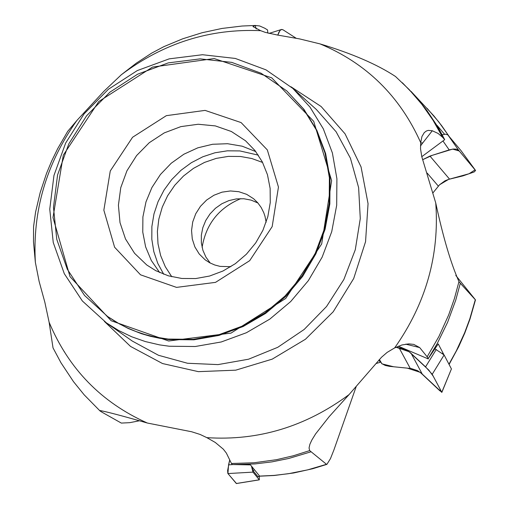 <?xml version="1.0" encoding="UTF-8"?>
<svg xmlns="http://www.w3.org/2000/svg" width="509" height="509" viewBox="0 0 509 509"><rect width="100%" height="100%" fill="white"/><g stroke="black" fill="none" stroke-linecap="round" stroke-linejoin="round"><path stroke-width="0.76" d="M260.653 30.68C209.905 28.415 163.465 43.106 121.32 74.753L103.823 91.359L76.84 120.525C46.274 163.707 32.449 210.974 35.363 262.32L39.117 281.394L44.849 302.276L49.112 322.229C68.632 368.853 101.374 402.454 147.336 423.03L191.702 431.772L200.088 434.444L206.851 437.645C258.248 441.023 305.648 426.669 349.053 394.602L381.483 357.28L387.126 352.406L394.66 347.889C425.887 303.51 439.585 255.213 435.749 202.983L421.789 156.721L420.529 148.787L420.695 142.609C399.864 96.067 366.295 63.161 319.989 43.882L299.686 38.926L277.577 35.064L265.253 32.366L260.653 30.68L252.967 26.589L255.238 25.469L256.199 28.975M319.989 43.882C351.942 53.509 377.112 64.376 395.499 76.49L409.198 89.59L421.846 104.307L433.038 120.258L442.652 137.309L444.694 139.676L437.104 125.411L444.529 134.236M402.358 82.738L416.604 97.531L427.006 110.612L436.308 124.578L444.427 139.339M420.695 142.609L421.955 136.501L424.29 132.582L426.408 130.991L428.234 130.387L432.3 130.749L422.775 142.889L420.65 142.978M442.652 137.309L438.128 133.466L432.3 130.749M448.944 364.189L456.249 351.032L464.609 332.848L469.82 318.819L475.298 299.712L460.308 283.265L455.733 300.195L447.621 322.248L437.301 343.454L428.177 358.667L438.236 343.925L443.753 354.442M460.308 283.265L458.965 281.623L454.435 298.497L448.626 315.046L438.943 336.43L427.153 356.809L428.177 358.667M427.153 356.809L419.69 347.583L407.728 344.65L406.85 344.001M394.66 347.889L401.964 344.962L408.886 343.874L413.798 344.402L419.69 347.583M435.749 202.983C443.084 237.079 450.821 263.293 458.965 281.623M378.97 360.009L380.236 362.306L376.132 363.502M380.541 361.568L380.236 362.306M310.865 451.846L288.749 458.469L271.895 461.879L254.926 463.934L232.301 464.552L250.46 464.889L259.615 476.1L274.077 475.4L288.527 473.694L307.665 469.871L326.498 464.303L309.682 450.605L293.222 455.803L276.502 459.691L253.985 462.783L231.455 463.476L232.301 464.552M231.455 463.476L226.365 453.093L223.324 449.173L215.282 442.461L206.851 437.645M349.053 394.602L329.145 416.68L315.618 433.897L311.813 440.069L309.886 444.281L309.052 447.99L309.682 450.605M139.161 420.835L129.68 422.674L121.327 423.081L102.22 412.328L100.018 410.948L100.05 410.553C106.839 411.775 122.605 415.936 147.336 423.03M53.025 347.895L49.112 322.229M76.84 120.525L67.691 131.373L57.568 148.863L51.689 160.978L46.529 173.41L40.186 192.561L35.56 212.164L33.562 226.709L33.499 241.934L35.363 262.32M455.784 275.426L475.476 299.884L469.998 319.028L464.781 333.083L458.647 346.801L449.091 364.463M356.166 386.662L333.898 449.988L330.456 458.647L326.905 464.354L312.755 468.713L293.598 472.988L274.256 475.489L259.73 476.182M326.498 464.303L326.905 464.354M255.238 25.469L259.692 25.965L264.877 28.288L267.569 29.967L267.785 33.098M107.584 316.49L116.039 322.044L128.344 328.54L141.349 333.662L150.333 336.284L159.527 338.256L168.88 339.567L193.935 339.815L218.959 335.425L243.124 326.53L265.622 313.417L285.683 296.518L302.645 276.4L315.93 253.73L325.092 229.279L329.845 203.861L330.023 178.335L325.639 153.546L316.859 130.317L303.981 109.41L286.809 90.933L261.098 73.239L231.697 62.365L200.19 58.866L168.275 62.887L137.646 74.187L109.925 92.148L86.562 115.804L68.798 143.907L57.568 174.975L53.477 207.36L56.773 239.357L67.303 269.255L84.532 295.443L107.584 316.49L119.354 323.864L127.644 328.044L136.247 331.62L145.122 334.559L154.221 336.863L168.193 339.077L193.255 339.325L218.291 334.935L242.462 326.034L264.966 312.914L285.034 296.015L302.002 275.884L315.287 253.208L324.462 228.751L329.208 203.326L329.393 177.787L325.009 152.993L316.223 129.757L303.345 108.843L286.809 90.933M240.833 198.625C218.953 207.748 206.043 223.998 202.098 247.374M121.32 74.753L136.31 63.154L151.631 53.146L163.873 46.643L182.706 38.805L202.137 32.716L222.013 28.44L242.157 26.023L255.658 25.456M210.23 263.051L205.897 257.083L202.9 250.282L201.354 242.914L201.329 235.279L202.811 227.701L205.757 220.48L210.026 213.907L215.46 208.264L221.829 203.765L228.878 200.603L236.322 198.911L243.849 198.745L251.153 200.132L257.942 203.002M255.804 151.606L242.163 146.191L227.568 143.716L212.584 144.27L197.816 147.826L183.844 154.233L171.215 163.243L160.43 174.498L151.905 187.547L145.981 201.888L142.895 216.949L142.768 232.136L145.612 246.852L151.326 260.519L159.68 272.582M266.137 222.261L265.024 216.42L263.77 212.698L261.168 207.468L257.751 202.786L253.616 198.758L246.661 194.343L238.804 191.696L230.443 190.958L222.013 192.16L213.939 195.24L206.629 200.037L200.463 206.31L195.749 213.735L192.726 221.937L191.549 230.501L192.281 238.982L194.89 246.96L199.242 254.016L205.114 259.794L209.702 262.771L214.728 264.985L220.073 266.385L230.838 266.684M181.777 278.468L195.691 278.557L209.568 276.043L222.948 271.023L235.374 263.649L246.413 254.182L255.703 242.933L262.924 230.284L267.829 216.669L270.26 202.55L270.133 188.4L267.454 174.702L262.326 161.919L254.92 150.473L245.491 140.745L231.353 131.494L215.301 125.901L198.179 124.253L180.873 126.62L164.286 132.881L149.271 142.698L136.603 155.563L126.932 170.814L120.76 187.662L118.412 205.235L120.009 222.624L125.488 238.931L134.561 253.304L146.77 264.992L155.875 270.724L168.39 275.827L181.777 278.468M176.528 287.388L215.523 282.368L249.696 260.665L272.175 226.62L278.455 187.058L267.333 149.92L241.107 122.58L205.07 110.389L166.354 115.658L132.563 137.271L110.268 170.967L103.849 210.179L114.608 247.234L140.516 274.809L176.528 287.388M428.33 358.953L398.324 346.203M444.694 139.676L421.783 156.689M277.825 35.102L279.988 30.521L281.413 29.509L282.877 29.719L296.041 38.169L283.08 29.853L281.731 29.439L280.211 30.279L278.824 32.334L277.825 35.102M461.122 150.766L447.767 134.834L445.324 134.16L442.308 134.847M475.584 170.502L461.084 150.715L475.584 170.502L474.165 171.959L462.935 175.885L448.607 179.384L444.993 180.803L439.611 184.722L432.981 192.847L439.572 184.761L448.601 179.384L469.018 173.76L475.062 169.879L459.264 151.014L452.673 149.112L432.306 155.315L422.642 159.705L429.946 156.072L449.192 149.894L453.436 149.029L456.35 149.143L458.628 150.25L475.565 170.477M441.844 392.388L421.554 373.434L417.558 370.654L411.208 368.548L389.398 366.327L385.275 365.456L381.712 363.604L379.402 359.507L381.966 363.859L393.642 366.76L407.321 368.134L420.192 372.327L439.941 390.887L440.234 389.309L433.286 376.291L428.852 370.151L409.064 351.7L395.989 347.227L401.932 348.309L406.481 350.109L410.439 352.775L425.556 366.874L432.217 374.293L441.844 392.388L451.426 368.923L444.115 354.97L435.119 348.926M259.558 476.03L258.05 476.825L253.049 470.691L251.879 466.651M259.278 476.233L259.316 479.847L252.979 472.123L251.459 466.136M259.316 479.847L236.354 483.55L227.828 473.408L227.625 470.532L229.604 460.41L228.56 464.844L227.924 473.561L236.456 483.486M64.548 351.923L64.191 351.808M290.893 86.721L321.147 106.527L345.057 133.829L361.053 166.901L368.052 203.645L365.557 241.686L353.691 278.538L333.204 311.788L305.445 339.255L272.226 359.138L235.737 370.17L198.364 371.653L162.53 363.541L130.533 346.419L104.396 321.427M168.644 341.005L231.01 333.109L285.721 298.446L321.682 243.938L331.633 180.644L313.703 121.339L271.704 77.826L214.181 58.56L152.541 67.073L98.791 101.52L63.313 155.13L53 217.534L70 276.622L111.191 320.746L168.644 341.005M449.097 136.387L441.818 125.888L433.891 115.918L411.005 91.346M106.483 322.922L118.686 330.526L131.685 336.767L145.358 341.564L159.552 344.879L169.236 346.235L195.278 346.502L221.288 341.959L246.413 332.727L269.808 319.118L290.677 301.57L308.327 280.669L322.159 257.121L331.715 231.71L336.684 205.292L336.907 178.754L332.396 152.98L323.31 128.815L309.968 107.062L292.828 88.413L316.337 109.46L336.099 131.761L350.427 158.229L358.629 187.636L360.277 218.622L355.288 249.728L343.868 279.492L326.555 306.501L304.159 329.469L277.742 347.316L248.57 359.208L218.011 364.603L187.509 363.261L158.49 355.282L132.302 341.068L106.483 322.922L82.356 300.984L64.293 273.683L53.248 242.507L49.755 209.161L53.967 175.433L65.629 143.093L84.106 113.851L108.417 89.247L137.284 70.579L169.198 58.853L202.467 54.724L235.33 58.446L266.01 69.867L292.828 88.413M262.599 162.454L251.834 158.528L240.477 156.479L228.337 156.39L216.223 158.394L204.491 162.428L193.465 168.371L183.463 176.05L174.772 185.257L167.639 195.71L162.269 207.125L158.814 219.175L157.376 231.506L158 243.779L160.666 255.633L165.304 266.729L171.781 276.75M163.701 274.243L157.809 263.427L153.813 251.656L151.816 239.262L151.873 226.569L153.972 213.92L158.064 201.659L164.032 190.112L171.711 179.582L180.905 170.362L191.365 162.689L202.811 156.778L214.932 152.783L227.408 150.817L239.898 150.931L258.337 155.15M407.728 344.65L405.584 344.167M422.775 142.889L420.466 146.026M277.908 34.809L277.246 35.019M449.192 149.894L442.951 140.968M427.178 173.092L438.357 186.135M429.946 156.072L449.555 179.13M447.984 135.057L458.628 150.25M425.556 366.874L436.283 349.479M399.018 347.685L410.26 368.427M411.138 353.399L422.273 374.102M444.115 354.97L432.217 374.293M441.799 392.248L451.426 368.923M442.747 353.45L442.677 352.381M228.56 464.844L232.371 464.622M252.979 472.123L227.924 473.561M236.278 483.512L259.259 479.809M253.049 470.691L254.385 469.737M258.05 476.825L259.412 475.851M52.987 347.819L60.991 362.796L73.493 381.648L84.17 394.825L100.018 410.948M427.096 108.347L438.752 121.874L449.161 136.463M269.026 33.422L281.413 29.509M442.238 134.567L442.652 134.72"/></g></svg>
